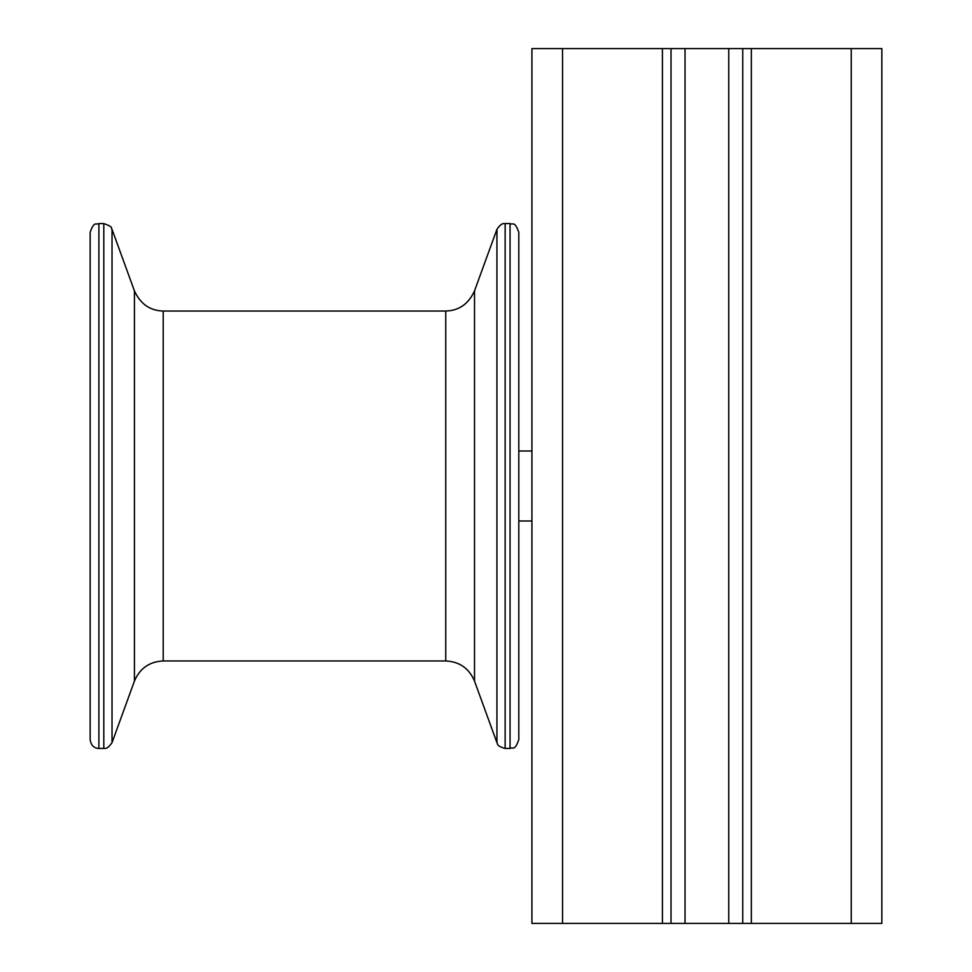 <?xml version="1.0" encoding="UTF-8"?>
<svg xmlns="http://www.w3.org/2000/svg" width="972" height="972" viewBox="0 0 972 972"><rect width="100%" height="100%" fill="white"/><g stroke="black" fill="none" stroke-linecap="round" stroke-linejoin="round"><path stroke-width="1.46" d="M103.797 748.44L98.901 748.44C93.932 748.258 91.016 745.342 90.153 739.692L90.153 232.308C94.308 220.352 96.313 225.237 98.901 223.56L103.797 223.56L103.797 748.44C104.769 747.662 106.264 750.761 112.023 742.681L134.428 681.105L134.428 290.895C140.405 303.957 150.004 310.675 163.199 311.04L445.747 311.04C458.954 310.675 468.54 303.957 474.518 290.895L496.935 229.319L496.935 742.681L474.518 681.105L474.518 290.895M112.023 742.681L112.023 229.319L134.428 290.895M134.428 681.105C139.859 668.347 149.445 661.628 163.199 660.96L445.747 660.96L445.747 311.04M496.935 742.681C498.126 743.483 495.489 745.731 505.148 748.44L510.057 748.44L510.057 223.56C512.681 225.237 514.674 220.377 518.805 232.308L518.805 363.528M505.148 748.44L505.148 223.56L510.057 223.56M510.057 748.44C512.718 746.666 514.528 751.806 518.805 739.692L518.805 232.308M531.915 48.6L531.915 923.4L531.927 48.6L851.229 48.6L851.229 923.4L881.847 923.4L881.847 48.6L881.847 923.4M851.229 48.6L881.847 48.6M531.915 923.4L851.229 923.4M562.545 48.6L562.545 923.4M671.02 48.6L671.02 923.4M742.754 48.6L742.754 923.4M98.901 748.44L98.901 223.56M163.199 660.96L163.199 311.04M662.418 48.6L662.418 923.4M685.017 48.6L685.017 923.4M728.757 48.6L728.757 923.4M751.344 48.6L751.344 923.4M505.148 223.56C504.189 224.338 502.682 221.239 496.935 229.319M445.747 660.96C459.513 661.628 469.099 668.347 474.518 681.105M112.023 229.319C110.201 228.371 115.061 227.484 103.797 223.56M531.915 520.992L518.805 520.992M531.915 451.008L518.805 451.008"/></g></svg>
